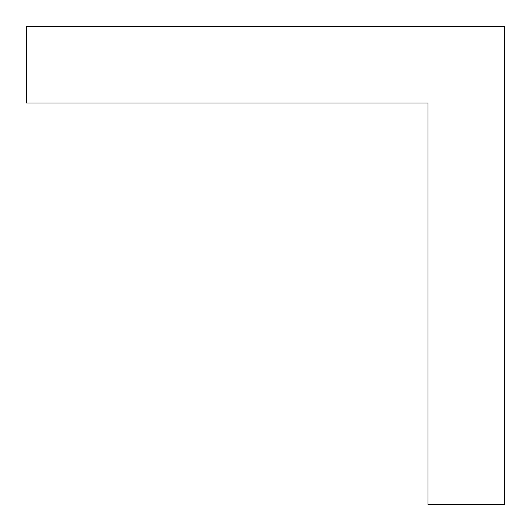 <?xml version="1.0" encoding="UTF-8"?>
<svg xmlns="http://www.w3.org/2000/svg" width="531" height="531" viewBox="0 0 531 531"><rect width="100%" height="100%" fill="white"/><g stroke="black" fill="none" stroke-linecap="round" stroke-linejoin="round"><path stroke-width="0.8" d="M427.986 504.45L504.45 504.45L504.45 26.55L26.55 26.55L26.55 103.014L427.986 103.014L427.986 504.45"/></g></svg>
